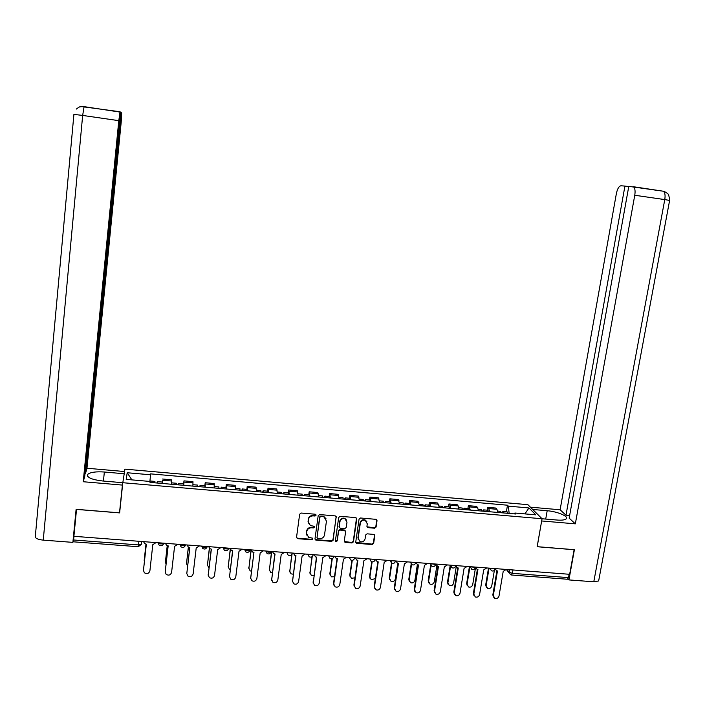 <?xml version="1.0" encoding="UTF-8"?>
<svg xmlns="http://www.w3.org/2000/svg" width="705" height="705" viewBox="0 0 705 705"><rect width="100%" height="100%" fill="white"/><g stroke="black" fill="none" stroke-linecap="round" stroke-linejoin="round"><path stroke-width="1.06" d="M316.078 515.196L315.267 514.227L301.158 513.046L299.651 514.218L296.541 537.289L297.695 538.673L311.76 539.783L312.8 538.964L312.324 538.091L308.693 537.457L306.508 533.438L306.772 531.526C307.362 529.067 308.966 527.816 311.566 527.781L313.39 527.93L314.439 527.111L313.937 526.212L310.411 525.63L308.129 521.541L308.393 519.62C308.993 517.153 310.597 515.901 313.205 515.866L315.02 516.025L316.078 515.196M308.252 523.18L308.235 519.18C308.825 516.712 310.429 515.47 313.038 515.434L314.853 515.584L315.911 514.562M296.532 537.58L297.545 538.206L311.592 539.316L312.641 538.347M306.613 535.007L306.613 531.068C307.204 528.609 308.799 527.366 311.399 527.322L313.223 527.472L314.271 526.476M374.593 528.221L376.082 527.058L377.025 520.66L376.267 519.365L360.555 517.999L359.056 519.171L355.752 541.986L356.448 543.247L372.178 544.568L373.659 543.414L374.796 535.721L374.073 534.443L367.138 533.826L365.657 534.98L365.093 538.805C364.291 541.352 362.599 542.295 360.017 541.625L358.14 538.25L360.317 523.225C361.083 520.739 362.731 519.77 365.278 520.343L367.287 523.806L366.926 526.309L367.657 527.596L374.593 528.221L374.355 527.772L375.836 526.617L376.743 519.7M532.707 509.468L547.186 510.737C557.32 511.486 569.076 516.439 566.212 518.871C564.899 520.017 561.788 520.405 556.879 520.026L542.048 518.757L537.139 546.727L574.108 549.724L569.649 574.302L73.902 536.302L76.528 509.407L119.63 512.905L122.802 482.713L542.048 518.748L527.886 504.674L124.926 469.142L122.802 482.713M336.382 517.276L335.254 515.893L319.673 514.588L318.175 515.76L315.003 538.752L316.14 540.136L331.658 541.361L333.157 540.197L336.17 516.404M340.18 516.307L355.655 517.593L356.774 518.977L353.478 541.81L351.989 542.965L344.974 542.339L344.278 541.079L345.6 531.826L344.472 530.451L340.083 530.089L338.594 531.262L337.228 540.902L335.88 541.634L335.395 540.761L338.691 517.47L340.18 516.307M569.111 574.267L568.503 577.624L567.322 579.237L511.645 575.016M138.911 541.281L138.303 546.727L73.567 541.828L73.62 539.986L138.515 544.921L141.326 544.392L141.723 541.502M73.972 536.302L73.62 539.986M171.412 484.256L171.641 481.004L162.547 480.22L162.282 483.471M162.547 480.22L162.15 483.454M171.641 481.004L171.65 479.805L162.591 479.021M183.626 483.886L183.97 480.88L183.82 485.331M192.888 486.115L192.967 481.665L183.97 480.88M204.847 485.727L205.199 482.731L205.217 487.173M214.214 487.957L214.144 483.507L205.199 482.731M225.926 487.552L226.287 484.564L226.455 489.014M235.399 489.781L235.162 485.34L226.287 484.564M246.856 489.367L247.226 486.388L247.543 490.83M256.426 491.605L256.038 487.164L247.226 486.388M267.636 491.165L268.023 488.204L268.49 492.645M277.312 493.403L276.774 488.97L268.023 488.204M288.283 492.954L288.671 490.001L289.297 494.443M298.056 495.201L297.369 490.759L288.671 490.001M308.79 494.725L309.187 491.79L309.953 496.223M318.651 496.981L317.823 492.539L309.187 491.79M329.147 496.496L329.561 493.562L330.469 497.994M339.105 498.743L338.136 494.311L329.561 493.562M349.372 498.241L349.795 495.324L350.843 499.757M359.427 500.497L358.307 496.073L349.795 495.324M369.464 499.986L369.887 497.078L371.086 501.511M379.607 502.242L378.347 497.818L369.887 497.078M389.416 501.713L389.847 498.814L391.187 503.247M399.647 503.978L398.255 499.545L389.847 498.814M409.235 503.432L409.675 500.541L411.147 504.965M419.554 505.697L418.021 501.273L409.675 500.541M428.922 505.133L429.371 502.26L430.975 506.684M439.33 507.406L437.664 502.982L429.371 502.26M448.477 506.825L448.935 503.969L449.896 505.194L450.671 508.384M458.964 509.098L458.162 505.917L457.166 504.683L448.935 503.969M467.9 508.508L468.367 505.661L469.389 506.886L470.235 510.076M478.475 510.781L477.602 507.6L476.545 506.375L468.367 505.661M487.199 510.182L487.666 507.336L488.759 508.569L489.675 511.751M497.853 512.456L496.919 509.283L495.8 508.049L487.666 507.336M509.151 513.434L508.375 506.146L528.953 507.952L535.844 514.844L514.897 513.029L515.822 514.007L149.998 482.405L150.068 481.453L126.213 479.391L127.191 472.738L150.562 474.791L149.918 481.171M508.375 506.146L507.485 505.203L150.632 473.875L150.562 474.791M506.366 511.839L507.485 505.203M514.897 513.029L514.271 513.875M127.191 472.738L131.87 479.876M524.925 513.892L528.953 507.952M315.003 539.096L315.972 539.669L331.473 540.894L332.963 539.73L336.188 516.844M320.881 516.509L319.832 517.329L317.038 537.501L317.523 538.382L319.753 538.62C322.344 538.576 323.93 537.333 324.529 534.884L326.45 521.11L324.08 516.976L320.704 516.069L319.832 517.329M317.03 537.668L319.656 516.888M326.098 518.862L323.895 516.536L322.617 516.227L322.802 516.668M320.704 516.069L322.617 516.227M344.287 541.484L351.777 542.506L353.258 541.343L356.527 518.052M345.38 530.944L344.269 529.993L339.889 529.64L338.4 530.803L337.228 540.902M335.386 540.947L337.034 540.435M346.983 522.193L344.974 518.73C342.401 518.131 340.726 519.091 339.96 521.612L339.211 526.935L340.339 528.309L344.727 528.671L346.217 527.507L346.983 522.193M346.596 520.14L344.771 518.29C342.198 517.69 340.533 518.651 339.766 521.171L339.96 521.612M339.22 527.358L339.766 521.171M366.952 526.802L374.355 527.772M366.838 521.621L365.049 519.902C362.502 519.338 360.854 520.299 360.096 522.784L360.317 523.225M357.911 537.862L360.096 522.784M358.14 538.25L358.307 539.854M355.769 542.418L371.949 544.101L373.421 542.947L374.531 534.778M157.171 483.022L157.285 481.603L157.074 483.022M144.234 560.026L145.97 544.154L144.384 561.797M154.818 482.819L154.933 481.4L149.953 480.969M143.6 541.643L144.569 543.564L146.349 544.189L143.459 570.389L144.393 572.804C147.037 574.24 148.861 573.588 149.892 570.847L152.8 544.674L156.052 542.594M143.494 569.931L146.323 544.181M178.682 484.881L178.753 483.463L178.488 484.864M183.626 485.313L183.635 483.886M167.279 545.696L165.428 562.026L166.036 564.088M176.347 484.679L176.382 483.26M165.428 561.894L167.226 545.679M200.044 486.732L200.07 485.313L199.744 486.706M204.952 487.155L204.899 485.727M188.429 547.115L186.508 563.577L187.574 566.08M197.726 486.529L197.691 485.102M186.499 563.656L188.341 547.062M103.432 481.048L104.349 472.015C96.091 471.451 90.593 472.191 87.852 474.236C86.38 477.311 91.227 479.559 102.384 480.96L122.776 482.713L122.406 485.084L83.225 481.735L118.793 120.661L82.661 115.435L43.252 540.136L72.879 542.374L76.114 509.31L119.497 512.826L122.406 485.084M104.349 472.015L124.186 473.751L124.529 471.539L86.971 468.243L85.525 473.443L121.163 112.553L121.674 112.941L121.207 122.08L86.971 468.243M85.032 473.399L85.525 473.443M43.252 540.136C37.85 539.537 35.206 538.32 35.312 536.487L73.91 114.377L82.661 115.435L84.089 106.64L120.67 112.174L84.75 476.263L83.225 481.735M122.776 482.713L121.718 492.962M119.947 509.847L119.497 512.826M73.681 539.281L72.879 542.374M120.643 112.474L121.163 112.553M120.035 111.883L118.793 120.661M79.912 106.825L84.212 106.517M598.792 580.127L598.642 580.964L593.786 581.792L568.926 579.915L574.408 549.688L537.201 546.675L541.669 520.924M541.713 520.969L575.333 523.841L569.164 518.149L628.789 186.358L663.431 191.24L633.099 186.684M569.64 515.531L565.992 515.214L560.114 509.777L616.373 193.584C617.421 188.737 618.955 186.138 620.955 185.785L624.93 186.076L565.992 515.214M530.389 507.168L560.114 509.777M575.333 523.841L634.764 195.259C635.416 190.949 635.02 188.156 633.557 186.878M568.926 579.915L568.027 578.946M628.737 186.631L624.93 186.076M165.455 543.317L166.486 545.291L168.178 545.855L165.208 571.958L166.204 574.434C168.812 575.765 170.601 575.095 171.588 572.416L174.584 546.34L177.819 544.269M165.208 571.808L168.116 545.846M187.16 544.983L188.244 547.001L189.848 547.503L186.799 573.509L187.865 576.038C190.429 577.28 192.183 576.584 193.135 573.967L196.21 547.988L199.436 545.926M186.79 573.588L189.751 547.494M221.264 488.565L221.238 487.146L220.859 488.53M226.138 488.988L226.014 487.56M209.456 548.375L207.437 565.119L208.962 567.913M218.955 488.362L218.858 486.935M207.42 565.348L209.341 548.261M242.335 490.38L242.264 488.962L241.824 490.336M247.173 490.803L246.988 489.376M230.376 549.371L228.226 566.644L229.372 569.217L230.218 569.631M240.044 490.187L239.876 488.759M228.208 567.014L230.253 549.089M263.256 492.187L263.141 490.777L262.648 492.143M268.059 492.61L267.812 491.182M251.209 549.891L248.883 568.168L250.072 570.768L251.341 571.244M260.982 491.993L260.753 490.565M248.865 568.671L251.024 549.874M208.706 546.631L209.843 548.684L211.368 549.142L208.239 575.051L209.359 577.633C211.888 578.787 213.615 578.074 214.531 575.5L217.686 549.627L220.894 547.565M208.213 575.28L211.236 549.133M230.103 548.287L231.284 550.358L232.738 550.772L229.522 576.584L230.694 579.202C233.196 580.285 234.888 579.563 235.77 577.034L239.013 551.257L242.203 549.204M229.504 576.954L232.571 550.764M250.645 578.611L253.959 552.394L250.663 578.109L251.879 580.761C254.346 581.766 256.003 581.035 256.867 578.549L260.189 552.87L263.37 550.825M251.359 550.05L252.566 552.006L253.756 552.376M284.027 493.985L283.877 492.575L283.322 493.923M288.803 494.399L288.495 492.971M271.777 551.469L269.389 569.675L270.623 572.301L272.324 572.777M281.771 493.791L281.48 492.363M269.38 570.31L271.548 551.451M272.456 551.522L273.699 553.645L275.029 554.007L271.654 579.616L272.914 582.304C275.347 583.246 276.977 582.497 277.823 580.056L281.216 554.474L284.379 552.438M271.645 580.259L274.791 553.98M304.666 495.765L304.472 494.355L303.864 495.703M309.407 496.179L309.028 494.751M292.09 553.839L289.764 571.173L291.024 573.826L293.165 574.214M302.427 495.571L302.066 494.143M289.764 571.931L291.738 554.518M293.403 553.125L294.681 555.267L295.959 555.602L292.505 581.114L293.8 583.828C296.197 584.718 297.801 583.96 298.62 581.554L302.101 556.069L305.256 554.033M292.505 581.881L295.686 555.575M325.164 497.536L324.926 496.126L324.256 497.466M329.869 497.95L329.429 496.514M312.209 556.606L309.997 572.663L311.293 575.333L313.884 575.544M322.934 497.351L322.52 495.915M310.015 573.535L311.883 556.835M314.21 554.72L315.514 556.879L316.739 557.188L313.205 582.612L314.536 585.335C316.898 586.172 318.484 585.414 319.286 583.044L322.837 557.646L325.974 555.619M313.223 583.484L316.43 557.162M314.254 555.223L314.069 554.712M345.512 499.299L345.238 497.889L344.516 499.211M350.191 499.704L349.689 498.268M332.284 558.607L330.09 574.143L331.412 576.831L334.47 576.769M343.3 499.105L342.824 497.677M330.134 575.121L329.861 573.517L331.949 558.712M334.875 556.307L336.197 558.475L337.369 558.757L333.773 584.084L335.122 586.833C337.457 587.626 339.017 586.86 339.81 584.524L343.432 559.224L346.56 557.206M333.809 585.079L333.527 583.432L337.034 558.73M334.937 556.906L334.69 556.289M365.728 501.043L365.41 499.634L364.635 500.947M370.372 501.449L369.817 500.012M352.262 560.334L350.05 575.615L351.398 578.312L354.941 577.827M363.533 500.858L362.996 499.422M350.112 576.69L349.795 574.98L351.91 560.343M385.811 502.78L385.45 501.37L384.622 502.674M390.42 503.176L389.803 501.748M372.134 561.876L369.887 577.078L371.253 579.783L375.333 578.549M383.626 502.595L383.026 501.158M369.966 578.241L369.596 576.443L371.764 561.788M405.754 504.498L405.357 503.097L404.476 504.392M410.336 504.895L409.658 503.467M391.892 563.26L389.583 578.523L390.967 581.246C393.161 581.907 394.624 581.149 395.364 578.946L397.743 563.313M403.586 504.313L402.925 502.885M389.689 579.783L389.257 577.897L391.751 561.453M425.564 506.216L425.124 504.806L424.19 506.093M430.112 506.604L429.38 505.177M411.535 564.511L409.147 579.968L410.548 582.691C412.716 583.326 414.17 582.559 414.892 580.391L417.342 564.652M423.405 506.031L422.692 504.595M409.279 581.299L408.803 579.334L411.138 564.212M445.234 507.908L444.767 506.507L443.78 507.785M449.755 508.305L448.97 506.869M431.081 565.604L428.587 581.396L430.006 584.128C432.147 584.736 433.575 583.96 434.289 581.819L436.827 565.859M443.101 507.732L442.326 506.296M428.737 582.806L428.208 580.761L430.702 565.013M464.78 509.6L464.269 508.199L463.238 509.468M469.274 509.988L468.428 508.561M450.557 566.3L447.895 582.815L449.323 585.555C451.438 586.128 452.857 585.353 453.562 583.238L456.223 566.846M462.656 509.415L461.828 507.988M448.072 584.286L447.49 582.189L450.222 565.26M355.39 557.875L356.739 560.061L357.867 560.325L354.192 585.555L355.567 588.314C357.867 589.063 359.409 588.287 360.185 585.987L363.886 560.783L366.997 558.765M354.245 586.648L353.919 584.894L357.497 560.29M355.479 558.572L355.179 557.866M375.774 559.444L377.131 561.629L378.224 561.876L374.47 587.018L375.871 589.785C378.144 590.499 379.66 589.715 380.427 587.45L384.199 562.326L387.301 560.325M374.549 588.208L374.17 586.357L377.818 561.832M375.88 560.219L375.527 559.426M396.016 560.995L397.391 563.189L398.431 563.418L394.615 588.463L396.034 591.248C398.272 591.918 399.77 591.134 400.528 588.895L404.37 563.868L407.464 561.867M394.721 589.741L394.28 587.811L398.008 563.374M396.148 561.85L395.734 560.968M416.117 562.537L417.501 564.731L418.514 564.952L414.619 589.909L416.056 592.693C418.268 593.337 419.748 592.553 420.488 590.332L424.401 565.401L427.486 563.41M414.751 591.257L414.258 589.248L418.047 564.899M416.276 563.462L415.8 562.511M436.078 564.062L437.479 566.265L438.448 566.467L434.492 591.336L435.937 594.13C438.122 594.738 439.585 593.954 440.325 591.759L444.309 566.917L447.375 564.934M434.641 592.764L434.095 590.675L437.964 566.415M436.263 565.058L435.699 564.141M455.906 565.586L457.316 567.789L458.259 567.983L454.223 592.755L455.686 595.558C457.845 596.139 459.29 595.346 460.021 593.178L464.075 568.424L467.124 566.441M454.408 594.253L453.809 592.103L457.739 567.922M456.117 566.635L455.641 565.912M484.194 511.275L483.648 509.874L482.564 511.134M488.653 511.663L487.754 510.235M469.944 566.794L467.08 584.225L468.517 586.974C470.605 587.521 472.006 586.745 472.711 584.639L475.496 567.798M482.088 511.099L481.198 509.662M467.283 585.758L466.648 583.599L469.442 566.626M475.602 567.093L477.012 569.296L477.928 569.481L473.83 594.174L475.293 596.968C477.435 597.523 478.862 596.73 479.585 594.588L483.7 569.922L486.741 567.948M474.033 595.725L473.381 593.513L477.382 569.411M475.831 568.204L475.434 567.225M503.476 512.94L502.894 511.539L501.766 512.799M507.908 513.328L506.957 511.892M489.067 568.124L486.133 585.635L487.578 588.375C489.649 588.904 491.033 588.12 491.729 586.04L494.381 570.345M501.387 512.764L500.444 511.328M486.362 587.221L485.683 585L488.512 568.08M495.166 568.591L496.584 570.794L497.466 570.971L493.306 595.575L494.778 598.369C496.893 598.906 498.303 598.104 499.017 595.981L503.203 571.411L506.234 569.446M493.526 597.188L492.83 594.914L496.893 570.891M495.412 569.755L495.007 569.252M506.965 569.499L509.125 572.196L512.403 573.359L568.503 577.624M509.548 569.693L509.125 572.196L510.508 574.707L511.337 574.998L512.403 573.359L512.984 569.957M477.602 507.6L469.389 506.886M458.162 505.917L449.896 505.194M438.589 504.216L430.27 503.485M418.885 502.498L410.504 501.775M399.048 500.779L390.614 500.039M379.07 499.043L370.583 498.303M358.968 497.289L350.42 496.549M338.717 495.527L330.116 494.787M318.334 493.756L309.671 493.007M297.81 491.975L289.085 491.218M277.144 490.178L268.358 489.411M256.338 488.371L247.49 487.604M235.382 486.547L226.472 485.771M214.285 484.714L205.314 483.938M193.038 482.863L184.005 482.079M496.919 509.283L488.759 508.569M495.13 568.591L495.051 569.067C494.416 570.865 493.192 571.42 491.385 570.742L489.993 568.195L495.104 568.75M470.288 566.688L475.382 567.551L475.461 567.084M470.305 566.688L471.689 569.226C473.513 569.922 474.738 569.367 475.382 567.551M450.46 565.163L455.633 565.692M430.508 563.639L435.646 564.485C434.994 566.344 433.742 566.908 431.892 566.177L430.526 563.665M410.416 562.096L415.624 562.581M390.2 560.546L395.417 561.013M375.078 559.391L375.016 559.796C374.337 561.735 373.051 562.308 371.156 561.515L369.825 558.986L375.069 559.435M349.292 557.408L354.571 557.875M349.31 557.408L350.632 559.937C352.544 560.748 353.839 560.175 354.527 558.219L354.58 557.814M328.636 555.831L333.914 556.509M307.838 554.236L313.17 554.641M307.847 554.236L309.134 556.738C311.081 557.611 312.412 557.038 313.126 555.02M292.258 553.037L292.205 553.399C291.482 555.452 290.134 556.025 288.16 555.117L286.9 552.649L292.284 553.064M265.803 551.01L265.803 551.037C267.318 552.253 269.099 552.5 271.143 551.768L271.231 551.451M265.811 551.01L267.036 553.487C269.028 554.43 270.403 553.866 271.143 551.768L271.187 551.425M250.028 549.803L249.931 550.129C247.843 550.869 246.054 550.631 244.564 549.407L245.754 551.839C247.781 552.826 249.173 552.262 249.931 550.129L249.975 549.794M228.676 548.164L228.57 548.472C226.437 549.239 224.631 549.001 223.168 547.767L224.322 550.173C226.375 551.213 227.794 550.649 228.57 548.472L228.614 548.155M207.164 546.516L207.067 546.816C204.882 547.591 203.066 547.362 201.621 546.119L202.732 548.49C204.811 549.592 206.257 549.028 207.067 546.816L207.103 546.507M185.503 544.85L185.406 545.132C183.168 545.934 181.344 545.705 179.925 544.454L180.991 546.789C183.097 547.952 184.569 547.406 185.406 545.132L185.433 544.85M163.692 543.185L163.586 543.449C161.304 544.26 159.462 544.04 158.07 542.779L159.074 545.071C161.216 546.313 162.723 545.767 163.586 543.449L163.622 543.176M163.683 543.273L163.357 544.207M185.485 544.983L185.221 545.793M207.138 546.692L206.918 547.362M228.64 548.384L228.464 548.922M333.95 556.236L333.897 556.624C333.201 558.616 331.888 559.188 329.958 558.342L328.645 555.857M395.426 560.951L395.364 561.374C394.694 563.277 393.425 563.85 391.548 563.084L390.191 560.572M415.642 562.493L415.571 562.934C414.91 564.811 413.65 565.384 411.79 564.635L410.425 562.123M455.65 565.569L455.58 566.018C454.937 567.86 453.694 568.424 451.861 567.71L450.477 565.19M308.235 519.18L308.393 519.62M307.97 521.101L308.129 521.541M313.223 527.472L313.39 527.93M311.399 527.322L311.566 527.781M306.613 531.068L306.772 531.526M306.349 532.98L306.508 533.438M311.592 539.316L311.76 539.783M297.545 538.206L297.695 538.673M314.853 515.584L315.02 516.025M332.963 539.73L333.157 540.197M331.473 540.894L331.658 541.361M315.972 539.669L316.14 540.136M316.871 537.043L317.038 537.501M356.554 518.536L356.774 518.977M353.258 541.343L353.478 541.81M351.777 542.506L351.989 542.965M345.203 541.978L345.406 542.445M344.269 529.993L344.472 530.451M339.889 529.64L340.083 530.089M338.4 530.803L338.594 531.262M339.008 526.485L339.211 526.935M367.807 527.234L368.036 527.684M374.558 535.262L374.796 535.721M373.421 542.947L373.659 543.414M371.949 544.101L372.178 544.568M356.651 542.885L356.871 543.352M376.778 520.22L377.025 520.66M375.836 526.617L376.082 527.058M144.243 559.832L144.199 560.466M143.459 570.389L143.512 569.728M165.437 561.391L165.428 562.026M186.481 562.942L186.508 563.577M76.307 109.072C80.952 105.556 80.044 107.142 81.295 106.543L120.114 111.76M593.786 581.792L664.771 199.594L634.764 195.259M545.714 519.074L547.186 510.737M669.618 200.431L664.771 199.594C665.432 195.311 664.991 192.527 663.431 191.24L666.19 192.439C667.053 193.946 668.728 191.901 669.627 200.379L598.642 580.964M165.208 571.958L165.217 571.297M186.799 573.509L186.781 572.848M207.385 564.485L207.437 565.119M228.147 566.018L228.226 566.644M248.768 567.534L248.883 568.168M208.239 575.051L208.186 574.39M229.522 576.584L229.442 575.923M250.663 578.109L250.548 577.448M269.248 569.05L269.389 569.675M271.654 579.616L271.504 578.955M289.588 570.548L289.764 571.173M292.505 581.114L292.319 580.453M309.786 572.037L309.997 572.663M313.205 582.612L312.994 581.951M329.861 573.517L330.09 574.143M333.773 584.084L333.527 583.432M349.795 574.98L350.05 575.615M369.596 576.443L369.887 577.078M389.257 577.897L389.583 578.523M408.803 579.334L409.147 579.968M428.208 580.761L428.587 581.396M447.49 582.189L447.895 582.815M354.192 585.555L353.919 584.894M374.47 587.018L374.17 586.357M394.615 588.463L394.28 587.811M414.619 589.909L414.258 589.248M434.492 591.336L434.095 590.675M454.223 592.755L453.809 592.103M466.648 583.599L467.08 584.225M473.83 594.174L473.381 593.513M485.683 585L486.133 585.635M493.306 595.575L492.83 594.914M450.142 565.146L450.451 565.604M469.847 566.653L470.27 567.252M489.42 568.151L489.966 568.882M141.643 541.493L141.326 544.392L138.312 546.727M509.116 572.962L506.313 569.446M297.061 538.074L297.21 538.541M315.514 539.545L315.681 540.012M323.895 516.536L324.08 516.976M344.763 541.872L344.974 542.339M344.675 530.098L344.886 530.548M335.686 541.176L335.88 541.634M344.771 518.29L344.974 518.73M367.428 527.146L367.657 527.596M365.049 519.902L365.278 520.343M356.236 542.779L356.448 543.247M157.285 481.603L162.247 482.035M178.753 483.463L183.688 483.894M171.535 482.837L176.417 483.26M200.07 485.313L204.97 485.736M192.994 484.696L197.752 485.111M87.649 476.324L87.852 474.236M221.238 487.146L226.102 487.569M214.294 486.547L218.938 486.943M242.264 488.962L247.094 489.385M235.452 488.371L239.982 488.768M263.141 490.777L267.944 491.191M256.461 490.195L260.876 490.574M283.877 492.575L288.645 492.98M277.329 492.002L281.63 492.372M304.472 494.355L309.204 494.76M298.048 493.8L302.233 494.161M324.926 496.126L329.623 496.532M318.625 495.58L322.705 495.932M345.238 497.889L349.909 498.294M339.061 497.351L343.035 497.695M365.41 499.634L370.046 500.039M359.365 499.105L363.225 499.44M385.45 501.37L390.059 501.766M379.519 500.858L383.273 501.185M405.357 503.097L409.931 503.493M399.541 502.586L403.189 502.903M425.124 504.806L429.671 505.203M419.431 504.313L422.974 504.621M444.767 506.507L449.279 506.895M439.189 506.023L442.625 506.322M464.269 508.199L468.754 508.587M458.805 507.723L462.154 508.014M483.648 509.874L488.098 510.261M478.298 509.415L481.541 509.689M502.894 511.539L507.318 511.927M497.66 511.09L500.806 511.363"/></g></svg>
